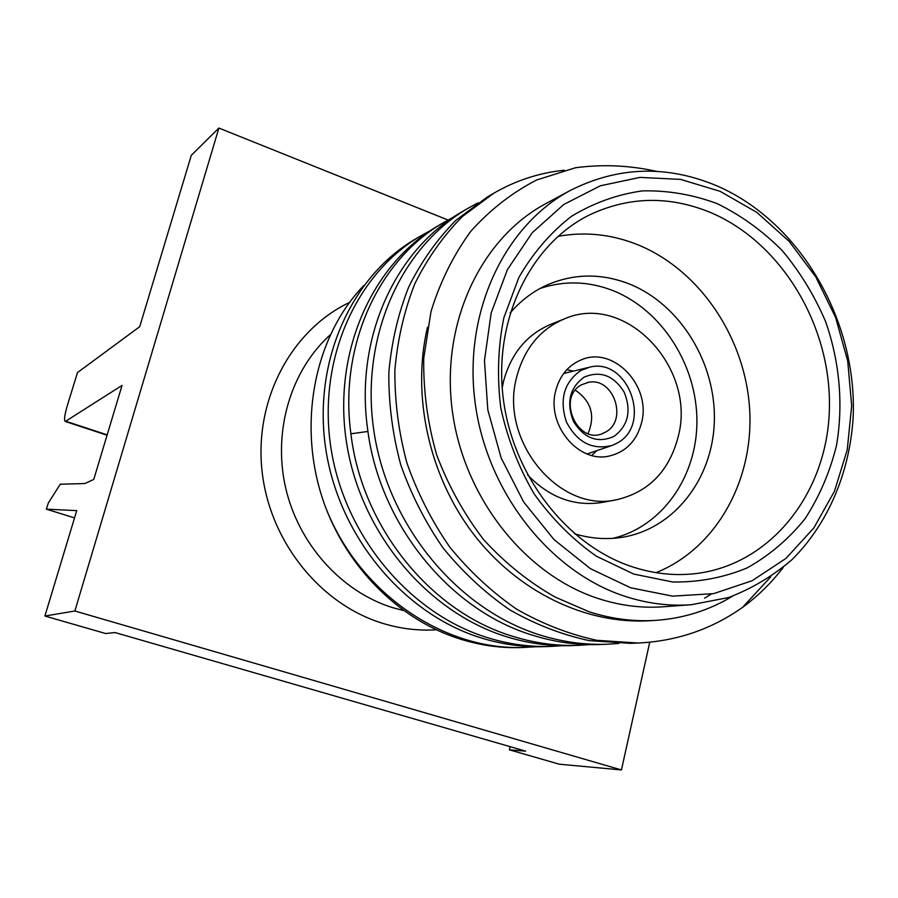 <?xml version="1.0" encoding="UTF-8"?>
<svg xmlns="http://www.w3.org/2000/svg" width="898" height="898" viewBox="0 0 898 898"><rect width="100%" height="100%" fill="white"/><g stroke="black" fill="none" stroke-linecap="round" stroke-linejoin="round"><path stroke-width="1.35" d="M448.046 220.032L218.888 128.055L191.296 155.32L139.729 326.67L77.464 372.603L67.563 404.774C64.577 414.91 63.825 420.477 65.296 421.476L122.049 385.422L93.762 479.431L84.906 483.539L60.233 484.224L48.312 503.026L46.326 509.155L76.734 510.625L44.9 616.039L105.683 633.539L115.023 632.551L525.644 751.143L509.368 749.819L510.12 746.653M44.9 616.039L74.871 610.999L621.438 769.945L559.286 764.198L509.368 749.819M621.438 769.945L649.737 642.238M218.888 128.055L74.871 610.999M349.805 302.3C292.4 329.263 254.819 397.814 261.834 469.048C268.682 540.27 319.666 604.219 382.795 623.369C400.631 628.802 418.547 630.935 436.54 629.779M330.767 334.37C291.3 369.516 272.7 430.12 285.463 487.042C298.282 543.941 341.33 591.703 392.561 607.62L404.201 610.707M363.757 285.564C313.2 337.839 295.801 429.109 325.873 508.01C350.242 571.678 402.82 621.708 461.493 639.455C481.553 645.606 501.679 648.3 521.839 647.525L535.983 646.74M589.548 644.618L578.952 645.325C557.299 646.145 535.691 643.282 514.127 636.738C431.309 612.683 361.883 527.407 350.905 433.801C338.804 345.079 379.192 259.006 444.072 222.289L453.164 217.327M325.873 508.01C359.548 593.937 445.453 651.813 526.576 647.346M561.968 645.707L552.001 646.369C530.853 647.166 509.772 644.394 488.736 638.051C410.128 614.423 344.551 536.364 330.947 448.023C317.207 359.671 356.371 273.149 421.342 235.568L429.906 230.887M421.342 235.568L415.864 238.767C351.23 276.169 312.302 362.085 325.895 449.763C339.377 537.453 404.493 614.917 482.63 638.366C503.52 644.663 524.477 647.413 545.501 646.616L552.001 646.369M656.595 171.361C629.52 165.344 602.479 164.143 575.45 167.758L536.611 180.004C512.062 192.677 490.128 209.762 470.821 231.257C453.49 254.987 440.222 281.725 431.006 311.505L423.721 358.392C423.272 390.899 427.583 423.048 436.664 454.871C448.349 485.773 463.997 514.026 483.607 539.619C505.103 563.102 528.944 582.252 555.155 597.069L589.054 611.751C611.134 618.834 633.18 621.719 655.17 620.406L649.714 620.731C585.878 624.593 517.708 591.939 473.145 533.614C428.75 475.199 411.497 394.997 427.493 327.254M618.857 643.451L607.587 644.214C585.406 645.056 563.259 642.104 541.124 635.346C458.35 610.169 388.901 526.969 374.197 433.016C359.335 339.017 400.284 247.433 468.195 208.179L477.871 202.926M564.382 170.227C539.518 172.73 516.002 180.386 493.844 193.193L462.358 216.541C443.432 235.714 427.594 258.096 414.854 283.689C404.201 310.775 397.533 339.601 394.873 370.167C394.649 401.226 398.645 432.129 406.873 462.885C417.458 492.98 431.736 521.02 449.696 546.994C469.497 571.274 491.79 591.995 516.575 609.136C542.358 623.908 569.096 634.302 596.777 640.308L638.063 643.035C676.722 641.172 711.553 629.285 742.556 607.374C757.912 596.115 771.472 582.791 783.258 567.401M770.765 576.83L742.556 607.374M468.195 208.179L462.021 211.793C396.052 249.116 354.991 337.064 367.462 427.886C378.81 523.702 449.786 611.078 534.22 635.705C556.199 642.407 578.211 645.336 600.268 644.495L607.587 644.214M444.072 222.289L438.258 225.679C372.21 263.877 332.395 352.241 346.538 442.624C360.536 532.985 427.527 612.896 507.639 637.075C529.068 643.563 550.541 646.403 572.06 645.583L578.952 645.325M570.443 190.376L545.894 203.599C481.227 238.015 440.985 322.27 452.143 409.522C463.144 496.774 524.634 574.72 598.248 598.539C620.047 605.611 641.801 608.361 663.487 606.779L691.303 604.724L728.256 597.608C751.705 588.751 772.987 576.067 792.103 559.544C828.057 523.736 849.53 472.909 853.1 418.255C857.803 321.821 800.949 222.581 717.457 186.088C667.259 164.873 618.262 166.31 570.443 190.376C504.474 225.477 463.424 311.943 474.997 401.698C486.39 491.442 549.464 571.7 624.682 596.227C646.964 603.501 669.167 606.341 691.303 604.724M655.17 620.406C683.198 618.531 708.993 610.449 732.577 596.16M711.216 594.094L704.582 598.203M638.063 643.035L630.261 643.338L589.234 640.633C561.733 634.684 535.186 624.379 509.57 609.72C484.954 592.725 462.829 572.183 443.185 548.094C425.349 522.344 411.194 494.54 400.699 464.681C392.538 434.183 388.587 403.528 388.834 372.715C391.494 342.396 398.128 313.795 408.736 286.911C421.398 261.498 437.146 239.272 455.971 220.234L487.277 197.021L493.844 193.193M630.643 587.775L672.479 596.137L713.652 593.645L752.086 580.748L785.952 558.421L813.79 528.035L834.478 491.228L847.241 449.831L851.674 405.761L847.712 360.974L835.589 317.421L815.811 276.977L789.207 241.427L756.868 212.399L720.106 191.33L680.549 179.387L639.971 177.4L600.358 185.796L563.742 204.486L532.144 232.829L507.437 269.58L491.172 312.931L484.46 360.581L487.816 409.858L501.14 457.924L523.657 501.993L554.021 539.597L590.401 568.67L630.643 587.775M633.741 574.069L672.759 582.005C698.857 582.364 723.653 577.661 747.147 567.906C769.35 555.492 788.635 539.126 805.001 518.82C819.335 496.706 829.831 472.326 836.453 445.689C843.503 404.807 839.709 361.86 825.61 321.619C814.441 295.498 799.938 271.768 782.102 250.441C762.638 230.954 741.052 215.374 717.322 203.678C692.807 194.563 667.809 190.297 642.362 190.892C617.173 194.428 593.477 202.948 571.251 216.463C550.452 232.705 533.008 253 518.909 277.359L503.834 317.802C497.952 347.122 496.942 377.216 500.803 408.085C507.471 438.617 518.595 467.229 534.153 493.911C551.933 518.763 572.632 539.507 596.25 556.143L633.741 574.069M631.406 566.515C652.33 573.496 673.174 575.932 693.918 573.811C770.046 565.785 826.598 493.889 829.337 411.048C832.446 328.197 782.955 243.594 711.396 212.871C669.785 195.551 629.083 196.269 589.268 215.037C530.987 243.897 493.99 318.274 502.992 396.231C511.826 474.166 565.976 544.682 631.406 566.515M557.961 236.354C585.35 231.381 612.29 234.322 638.804 245.165C700.485 270.826 745.43 338.456 749.65 409.353C753.916 480.217 716.458 548.454 656.056 572.666M574.529 533.76C590.188 538.497 605.746 539.72 621.214 537.453C673.971 529.551 713.046 478.735 714.348 420.769C715.908 362.781 680.235 304.523 629.644 284.105C601.75 273.16 574.383 273.396 547.511 284.778C533.255 291.176 520.795 300.583 510.131 312.987M612.896 538.34C662.511 526.621 697.297 476.142 696.915 420.545C696.702 364.925 661.905 310.225 613.368 290.761C588.796 281.13 564.348 280.378 540.024 288.494M502.195 387.88L503.655 380.909C511.265 353.352 526.902 334.516 550.575 324.414L564.326 318.913C625.188 291.816 696.635 367.462 678.293 436.327C669.403 470.821 648.973 491.924 617.038 499.636L602.491 502.386C574.552 506.831 549.587 497.672 527.575 474.885M617.038 499.636C559.297 513.701 498.48 440.289 516.9 376.206C524.567 348.233 540.371 329.139 564.326 318.913M555.739 390.675C559.791 375.566 568.322 365.284 581.332 359.817C613.457 345.651 651.555 385.949 641.587 422.655C636.794 440.783 626.063 451.896 609.383 456.004C578.492 463.682 546.164 424.765 555.739 390.675M566.795 369.751L573.53 371.099M596.743 450.684L591.782 455.443M580.782 370.515C563.922 382.481 559.151 399.644 566.447 422.015C577.369 442.658 592.68 450.437 612.391 445.352L617.319 442.995C652.588 424.473 627.994 357.034 589.582 367.181L580.782 370.515M584.115 377.138C600.403 370.391 613.783 375.454 624.256 392.314C631.608 410.925 628.185 425.63 614.008 436.406C597.799 443.511 584.306 438.561 573.53 421.555C566.099 402.573 569.624 387.768 584.115 377.138M603.636 433.072C577.998 446.126 555.985 397.679 581.724 384.681L588.807 382.245C613.637 377.239 628.185 420.376 605.622 432.05L602.042 433.712M588.01 433.588C595.542 415.695 591.322 401.238 575.36 390.215M46.326 509.155L74.534 517.888M107.176 434.868L65.902 421.285M367.956 431.455L350.905 433.801M107.064 435.216L65.296 421.476M610.629 445.947L587.135 453.961M587.786 367.619L563.663 373.501M588.807 382.245L587.124 382.559"/></g></svg>
